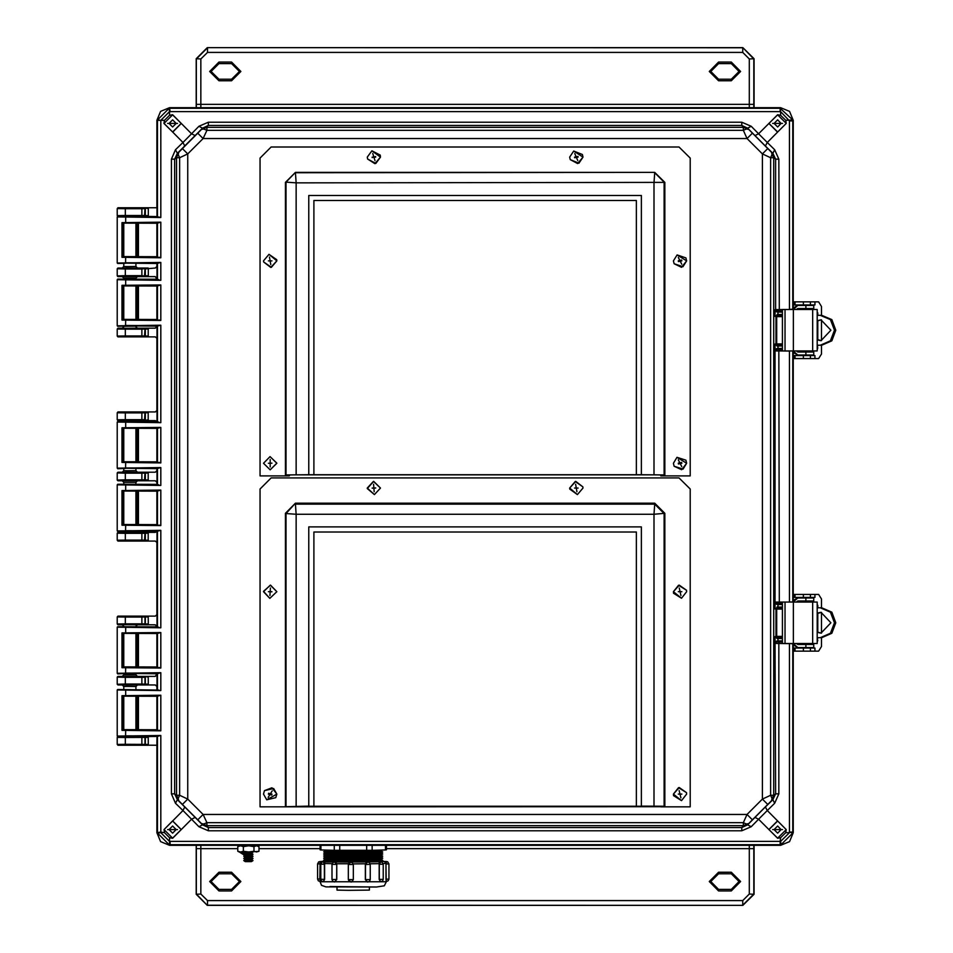 <?xml version="1.0" encoding="UTF-8"?>
<svg xmlns="http://www.w3.org/2000/svg" width="953" height="953" viewBox="0 0 953 953"><rect width="100%" height="100%" fill="white"/><g stroke="black" fill="none" stroke-linecap="round" stroke-linejoin="round"><path stroke-width="1.43" d="M776.481 348.679L776.397 349.584L777.267 349.429L777.469 348.417L776.481 348.679L775.051 350.859L776.397 349.584L775.575 350.93L778.827 351.002L779.351 603.511L776.397 603.416L777.469 604.583L777.267 603.571L778.041 603.571L778.041 607.001L775.051 608.931L776.981 608.05L775.98 609.062L776.635 609.062L776.635 636.413L775.98 636.413L776.981 637.426L776.635 636.413L782.365 636.366M776.481 641.155L776.397 642.06L777.267 641.905L777.469 640.904L776.481 641.155L775.051 643.335L776.397 642.06L775.575 643.406L778.827 643.478L778.827 793.813L774.718 803.224L772.871 799.638L771.585 800.663L772.001 798.471L770.632 795.302L770.632 157.698L762.448 153.945L767.784 148.585L748.665 129.417L746.366 129.024L743.304 130.37L206.908 130.37L203.156 138.554L197.795 133.217L178.628 152.337L178.235 154.636L179.581 157.698L179.581 795.302L187.765 799.055L182.416 804.415L201.548 823.583L203.835 823.976L206.908 822.63L743.304 822.63L747.057 814.446L203.156 814.446L187.765 799.055L187.765 153.945L203.156 138.554L747.057 138.554L762.448 153.945L762.448 799.055L747.057 814.446L752.417 819.783L771.585 800.663L773.693 795.421L773.693 157.71L775.575 159.187L778.827 159.187L779.351 311.035L776.397 310.94L777.469 312.096L777.267 311.095L778.041 311.083L778.041 314.514L775.051 316.444L776.981 315.574L775.98 316.587L776.635 316.587L776.635 343.938L775.98 343.938L776.981 344.95L776.635 343.938L782.365 343.878M785.058 643.489L817.257 643.489L817.245 601.998L782.365 601.998L782.365 643.489L785.058 643.489L785.058 601.998M821.498 607.811L821.498 598.961L818.603 594.398L793.98 594.398L793.98 597.436L814.898 597.436L814.886 594.398L816.376 594.398M816.376 651.078L814.886 651.078L814.898 648.04L793.98 648.04L793.98 651.078L818.603 651.078L821.498 646.527L821.498 637.664M814.898 597.436L814.886 594.398M817.257 637.664L821.724 637.664L831.814 633.328L835.805 622.726L831.802 612.136L821.724 607.811L817.257 607.811M796.386 601.998L797.816 600.986L813.791 600.986L813.791 597.948L797.387 597.948L793.289 600.521M796.386 643.489L797.816 644.502L813.791 644.502L813.791 647.54L797.816 647.54L793.289 643.489L793.289 832.636L793.289 643.489M785.058 351.002L817.257 351.002L817.245 309.511L782.365 309.511L782.365 351.002L785.058 351.002L785.058 309.511M821.498 315.336L821.498 306.473L818.603 301.922L793.98 301.922L793.98 304.96L814.898 304.96L814.886 301.922L816.376 301.922M816.376 358.602L814.886 358.602L814.898 355.564L793.98 355.564L793.98 358.602L818.603 358.602L821.498 354.039L821.498 345.189M814.898 304.96L814.886 301.922M817.257 345.189L821.724 345.189L831.814 340.852L835.805 330.25L831.802 319.66L821.724 315.336L817.257 315.336M796.386 309.511L797.816 308.498L813.791 308.498L813.791 305.46L797.387 305.46L793.289 308.045M796.386 351.002L797.816 352.014L813.791 352.014L813.791 355.052L797.816 355.052L793.289 351.014L793.289 601.998L793.289 351.002M252.95 852.042L243.706 852.042M251.437 853.149L245.314 853.149L243.706 854.21L253.045 854.21L251.437 853.149L253.045 852.101M251.437 855.258L245.314 855.258L243.706 856.318L253.045 856.318L251.437 855.258L253.045 854.21M251.437 857.366L245.314 857.366L243.706 858.427L253.045 858.427L251.437 857.366L253.045 856.318M251.437 859.475L245.314 859.475L243.706 860.535L253.045 860.535L251.437 859.475L253.045 858.427M253.045 860.535L251.437 861.583L245.314 861.583L243.706 860.535M258.751 846.467L256.452 845.764L258.942 846.586L258.942 851.22L256.452 852.042L253.974 851.22L253.974 846.586L256.452 845.764L239.346 845.764M250.913 852.042L239.215 852.042L237.809 851.22L237.809 846.586L240.609 845.764L237.809 846.586M253.224 845.764L248.685 845.764L253.974 846.586M258.751 851.339L248.685 852.042L243.408 851.22L243.408 846.586L248.685 845.764M772.001 154.529L773.693 157.71L770.632 157.698L772.001 154.529L771.585 152.337L767.784 148.585M755.014 135.6L758.6 133.754L767.248 142.414L765.402 145.988L747.64 128.131L741.815 125.427L741.815 122.175L751.226 126.284L747.64 128.131L748.665 129.417L743.304 127.309L206.908 127.309L206.908 130.37L203.739 129.012L201.548 129.417L197.795 133.217M184.811 145.988L182.964 142.414L191.613 133.754L195.186 135.6L177.329 153.362L174.637 159.187L171.385 159.187L175.483 149.776L177.329 153.362L178.628 152.337L176.519 157.71L176.519 795.29L179.581 795.302L178.211 798.471L178.628 800.663L182.416 804.415M195.186 817.4L191.613 819.246L182.964 810.586L184.811 807.012L202.56 824.869L208.397 827.573L208.397 830.825L198.986 826.716L202.56 824.869L201.548 823.583L206.908 825.691L743.304 825.691L743.304 822.63L746.366 823.976L748.665 823.583L752.417 819.783M197.795 819.783L203.156 814.446L206.908 822.63L206.908 825.691L208.397 827.573L741.815 827.573L743.304 825.691L748.665 823.583L747.64 824.869L741.815 827.573L741.815 830.825L751.226 826.716L747.64 824.869L765.402 807.012L767.248 810.586L758.6 819.246L755.014 817.4M136.875 736.466L148.227 736.598L148.323 744.4L125.319 744.281L125.319 745.043L156.923 745.198L156.923 832.636L160.628 841.582L169.563 845.287L780.638 845.287L789.584 841.582L793.289 832.636L789.584 841.582L780.638 845.287L780.114 844.763L780.995 844.727L780.638 841.416L789.418 832.636L785.713 832.636L786.261 829.598L767.248 810.586L774.718 803.224M148.323 744.4L148.227 745.198L117.958 745.198L117.195 744.436L117.195 737.348L117.958 736.598L125.319 736.752L125.319 737.503L148.323 737.384M156.923 673.735L155.363 676.38L148.227 676.38L148.323 684.183L145.297 684.171L145.297 677.178L141.914 677.285L141.914 684.063L125.319 684.063L125.319 684.826L155.363 684.981L156.923 686.494L156.923 689.543M125.319 676.535L125.319 677.285L141.914 677.285L141.914 676.535L117.981 676.404L117.231 677.166L125.319 677.285L125.319 684.063L117.231 684.194L117.195 677.13L117.958 676.38L122.21 676.38L123.723 674.867L135.969 674.879L135.969 673.723M156.864 531.345L155.363 532.417L148.227 532.417L148.227 541.018L155.363 541.018L156.923 542.531L156.923 614.649L155.363 616.162L148.227 616.162L148.323 623.977L145.297 623.953L145.297 616.972L141.914 617.079L141.914 623.846L125.319 623.846L125.319 624.608L155.363 624.763L156.923 626.788M125.319 616.317L125.319 617.079L141.914 617.079L141.914 616.317L117.981 616.186L117.231 616.948L117.958 616.162L148.227 616.162L144.511 616.21L145.297 616.972L148.323 616.948M782.365 607.001L778.041 607.001L778.041 608.014L776.647 608.002L777.005 606.99M782.365 344.903L776.647 344.998L778.041 344.986L778.041 349.429L777.267 349.429L779.351 349.489L778.827 351.002L789.429 351.109L789.429 601.891L792.753 601.998M782.365 314.514L778.041 314.514L778.041 315.526L776.647 315.526L777.005 314.514M782.365 637.378L776.647 637.474L778.041 637.474L778.041 641.917L777.267 641.905L779.351 641.965L778.827 643.478L789.429 643.585L789.429 832.112L792.765 832.112L792.765 643.74L789.441 643.489M203.739 129.012L208.397 125.427L208.397 122.175L198.986 126.284L191.613 133.754L172.612 114.741L169.563 115.289L169.563 111.584L780.114 111.572L780.114 108.237L169.217 108.273L169.563 111.584L160.795 120.364L157.483 120.007L157.448 216.939L158.901 217.022L123.497 216.402M181.332 123.437L172.684 132.133L163.952 123.402L164.5 120.364L156.923 120.364L156.923 207.802L117.958 207.802L117.195 208.564L125.319 208.719L125.319 207.957L117.958 207.802M170.087 841.428L170.087 844.763L780.114 844.763L780.114 841.428L169.563 841.416L169.563 837.711L172.612 838.259L191.613 819.246L198.986 826.716M231.579 872.245L231.579 873.758L239.394 881.573L231.579 889.375L231.579 890.888L240.906 881.573L231.579 872.245L218.928 872.245L209.612 881.573L218.928 890.888L231.579 890.888M231.579 889.375L218.928 889.375L218.928 890.888M218.928 889.375L211.125 881.573L218.928 873.758L218.928 872.245M731.273 872.245L731.273 873.758L739.075 881.573L731.273 889.375L731.273 890.888L740.6 881.573L731.273 872.245L718.622 872.245L709.306 881.573L718.622 890.888L731.273 890.888M731.273 889.375L718.622 889.375L718.622 890.888M718.622 889.375L710.819 881.573L718.622 873.758L718.622 872.245M718.622 80.755L718.622 79.242L710.819 71.427L718.622 63.625L718.622 62.112L709.306 71.427L718.622 80.755L731.273 80.755L740.6 71.427L731.273 62.112L718.622 62.112M718.622 63.625L731.273 63.625L731.273 62.112M731.273 63.625L739.075 71.427L731.273 79.242L731.273 80.755M218.928 80.755L218.928 79.242L211.125 71.427L218.928 63.625L218.928 62.112L209.612 71.427L218.928 80.755L231.579 80.755L240.906 71.427L231.579 62.112L218.928 62.112M218.928 63.625L231.579 63.625L231.579 62.112M231.579 63.625L239.394 71.427L231.579 79.242L231.579 80.755M351.038 882.049L349.227 881.525L348.298 879.619L353.349 879.619L353.349 864.49L348.298 864.49L348.941 862.846L350.907 862.06L348.31 864.49L348.31 879.619L348.298 864.49M320.077 881.704L321.566 885.289L325.866 886.886L376.602 887.029L384.273 885.802L386.358 881.704L320.077 881.704L320.077 863.918L317.54 863.871L318.624 861.857L335.539 861.941L333.228 862.31L332.049 864.395L336.671 864.419L334.658 861.965L350.728 862.06M334.491 881.954L336.778 879.548L334.443 881.954L332.68 881.168L332.049 879.524L336.671 879.548L336.778 864.419L335.706 861.941M386.549 863.906L388.895 863.954L387.573 861.786L381.498 861.25L385.036 861.524M323.234 881.728L324.592 879.333L323.186 881.728L321.423 880.929L320.792 879.297L324.425 879.333L324.425 864.204L320.792 864.168L322.102 862.012L324.949 861.726M380.807 881.799L382.618 881.001L383.261 879.369L383.261 864.24L381.927 862.072L379.246 861.786L384.5 861.524L386.013 863.335L383.142 863.501M319.994 881.43L318.326 880.786L317.54 879L319.886 879.047L320.065 861.441M384.047 861.381L381.403 861.25M367.81 881.99L369.466 881.346L370.252 879.559L370.252 864.431L369.311 862.513L367 861.977L379.127 861.798L379.211 863.621L370.157 863.752M386.453 881.513L388.109 880.87L388.895 879.083L388.895 863.954L386.179 864.002L386.382 861.524L384.559 861.524M820.319 607.811L830.42 612.136L834.423 622.726L830.42 633.328L820.319 637.664M820.319 315.336L830.42 319.66L834.423 330.25L830.42 340.852L820.319 345.189M381.2 861.321L344.545 861.977L325.235 861.321M325.068 858.915L381.379 858.915L376.542 859.809L330.143 859.809L325.068 859.511L323.663 858.153L377.698 858.462L382.784 858.188L381.379 856.83L325.068 856.83L323.663 858.153M381.379 857.426L325.068 857.426M325.068 854.758L381.379 854.758L376.542 855.639L330.143 855.651L325.068 855.353L323.663 853.995L377.698 854.305L382.784 854.031L381.379 852.673L325.068 852.673L323.663 853.995M381.379 853.269L325.068 853.269M325.068 850.588L381.379 850.588L376.542 851.482L344.498 851.672L325.068 851.184L323.913 849.993M325.14 861.643L323.663 860.237L377.698 860.547L382.784 860.273L381.379 859.511M381.307 861.643L381.379 861L325.068 861M123.723 263.528L123.723 266.506L126.987 266.626L135.969 266.518L135.969 263.445M135.969 689.555L135.969 686.482L126.987 686.374L123.723 686.494L123.723 689.472M135.969 626.812L123.723 626.729M123.723 482.313L122.21 480.8L137.494 480.8L135.969 482.325L123.723 482.325L123.723 484.338M123.723 468.662L123.723 470.675L126.987 470.794L135.969 470.699L135.969 468.578M123.723 278.133L122.21 276.62L137.494 276.62L135.969 278.145L123.723 278.145L123.723 279.193M123.723 326.271L135.969 326.188M156.923 216.51L144.511 216.355L145.297 215.604L141.914 215.497L141.914 216.248L117.981 216.379L137.184 216.367M789.429 120.888L789.429 309.415L792.765 309.26L792.765 120.888L789.429 120.888L780.638 111.584L780.638 115.289L785.713 120.364L792.729 120.007L780.114 108.237L780.638 107.713L789.584 111.418L793.289 120.364L793.289 309.511L793.289 120.364L789.584 111.418L780.638 107.713L169.563 107.713L160.628 111.418L156.923 120.364L157.054 216.534L133.837 216.534M137.494 736.598L117.958 736.598M135.969 674.879L137.494 676.38L122.21 676.38M123.628 531.429L122.21 532.417L126.296 532.536L137.494 532.417L136.029 531.321M123.723 470.675L122.21 472.2L126.296 472.319L137.494 472.2L135.969 470.699M123.628 421.571L122.21 420.583L137.184 420.547M123.723 326.724L122.21 328.237L126.296 328.356L137.494 328.237L135.969 326.736M123.723 266.506L122.21 268.019L126.296 268.138L137.494 268.019L135.969 266.518M780.638 107.713L169.563 107.713L160.628 111.418L156.923 120.364M160.771 120.888L160.771 217.546L117.195 216.915L117.195 263.064L160.771 262.432L160.771 280.289L117.195 279.658L117.195 325.807L160.771 325.176L160.771 422.691L117.195 422.048L117.195 468.197L160.771 467.566L160.771 485.434L117.195 484.803L117.195 530.952L160.771 530.309L160.771 627.824L117.195 627.193L117.195 673.342L160.771 672.711L160.771 690.568L117.195 689.936L117.195 736.085L160.771 735.454L157.054 736.466L156.923 742.852L156.923 832.636L160.628 841.582L169.563 845.287L780.638 845.287M781.138 829.598L777.6 833.136L774.062 829.598L777.6 826.06L781.138 829.598M781.138 123.402L777.6 126.94L774.062 123.402L777.6 119.864L781.138 123.402M176.15 829.598L172.612 833.136L169.062 829.598L172.612 826.06L176.15 829.598M176.15 123.402L172.612 126.94L169.062 123.402L172.612 119.864L176.15 123.402M369.442 887.16L369.442 890.126L348.464 890.388L337.005 890.126L337.005 887.16M381.379 855.353L382.784 856.104L377.698 856.378L323.663 856.08L325.068 856.83M381.379 851.184L382.784 851.946L377.698 852.22L323.663 851.911L325.068 852.673M270.235 469.853L276.799 463.229L270.092 456.606L263.54 463.229L270.199 469.865L276.799 463.158L270.092 456.606L263.54 463.229L270.235 469.853L276.799 463.158M271.307 267.352L276.799 260.824L269.032 254.296L263.54 260.824L263.636 261.968L270.735 267.436L276.799 260.824L276.692 259.681L269.032 254.296L263.54 260.824L263.636 261.968L271.307 267.352L276.799 260.824L276.692 259.681M375.887 163.416L380.533 157.09L371.92 150.765L367.274 157.09L367.572 159.08L374.898 163.642L380.533 157.09L380.223 155.113L371.92 150.765L367.274 157.09L367.572 159.08L375.887 163.416L380.533 157.09L380.223 155.113M578.888 163.201L582.938 157.09L573.718 150.991L569.68 157.09L570.204 159.675L577.625 163.594L582.938 157.09L582.414 154.505L573.718 150.991L569.68 157.09L570.204 159.675L578.888 163.201L582.938 157.09L582.414 154.505M682.979 266.769L686.672 260.824L677.106 254.88L673.414 260.824L674.093 263.767L681.55 267.281L686.672 260.824L685.981 257.894L677.106 254.88L673.414 260.824L674.093 263.767L682.979 266.769L686.672 260.824L685.981 257.894M683.063 469.126L686.672 463.229L677.023 457.333L673.414 463.229L674.14 466.243L681.598 469.674L686.672 463.229L685.946 460.216L677.023 457.333L673.414 463.229L674.14 466.243L683.063 469.126L686.672 463.229L685.946 460.216M276.799 794.147L271.962 787.762L264.517 790.68L263.54 794.147L266.697 799.793L275.822 797.613L276.799 794.147L273.63 788.5L264.517 790.68L263.54 794.147L266.697 799.793L276.799 794.147M276.799 591.742L270.342 585.118L263.54 591.742L269.818 598.365L276.799 591.742L270.521 585.118L263.552 591.384L269.818 598.365L276.799 591.742M373.409 481.396L367.274 488.007L374.386 494.619L380.533 488.007L373.659 481.384L367.286 488.496L374.386 494.619L380.533 488.007L373.409 481.396L367.286 488.496M575.207 481.468L569.68 488.007L577.411 494.547L582.938 488.007L582.843 486.9L575.755 481.396L569.68 488.007L569.775 489.115L577.411 494.547L582.938 488.007L582.843 486.9L575.207 481.468L569.68 488.007L569.775 489.115M678.584 585.273L673.414 591.742L681.502 598.21L686.672 591.742L686.505 590.276L679.31 585.154L673.414 591.742L673.58 593.195L681.502 598.21L686.672 591.742L686.505 590.288L678.584 585.273L673.414 591.742L673.58 593.195M678.524 787.69L673.414 794.147L681.562 800.591L686.672 794.147L686.494 792.622L679.275 787.559L673.414 794.147L673.592 795.672L681.562 800.591L686.672 794.147L686.494 792.622L678.524 787.69L673.414 794.147L673.592 795.672M376.471 887.029L329.976 886.481M321.78 861.441L324.973 861.25M320.923 863.382L320.077 863.263L321.244 861.572L325.235 861.238M258.013 845.287L257.501 845.764M238.738 845.287L239.239 845.764M123.723 223.324L123.723 256.655M135.969 223.228L135.969 256.738M123.723 696.345L123.723 729.676M135.969 696.262L135.969 729.772M123.723 633.602L123.723 666.933M123.723 673.807L123.723 674.867M135.969 633.519L135.969 667.017M123.723 491.212L123.723 524.543M135.969 482.301L135.969 484.422M135.969 491.117L135.969 524.626M123.723 428.457L123.723 461.788M135.969 428.373L135.969 461.883M123.723 286.067L123.723 319.398M135.969 278.121L135.969 279.277M135.969 285.983L135.969 319.481M144.511 207.861L148.323 208.612L148.227 207.802L141.914 207.957L141.914 208.719L145.297 208.612L145.297 215.604L148.323 215.604L148.227 216.402L136.875 216.534M130.549 216.271L129.846 216.271M144.511 745.139L145.297 744.388L145.297 737.396L144.511 736.645L156.923 736.49M148.323 268.817L148.323 275.822L145.297 275.822L145.297 268.829L155.363 268.019L156.923 266.506L156.923 263.457M156.923 256.714L156.923 223.252M148.323 275.822L148.227 276.62L155.363 276.62L156.923 279.265M156.923 286.007L156.923 319.469M156.923 326.212L155.363 328.237L148.227 328.237L148.227 336.838L155.363 336.838L156.923 338.351L156.923 410.469L155.363 411.982L148.227 411.982L148.227 420.583L155.363 420.583L156.864 421.655M156.923 428.397L156.923 461.86M156.923 468.602L156.923 470.687L155.363 472.2L148.227 472.2L148.227 480.8L155.363 480.8L156.923 482.313L156.923 484.398M156.923 491.14L156.923 524.603M148.323 623.977L148.227 624.763L122.341 624.739M156.923 633.531L156.923 666.993M148.323 684.183L148.227 684.981L122.341 684.957M156.923 696.286L156.923 729.748M117.958 216.402L117.195 215.652L117.195 208.564L117.981 207.837M117.195 677.13L117.195 684.218L117.958 684.981L122.21 684.981L123.723 686.494M137.494 676.38L148.227 676.38L144.511 676.427L148.323 677.166M117.195 616.925L117.195 624.001L117.231 616.948L125.319 617.079L125.319 623.846L117.195 624.001L117.958 624.763L122.21 624.763L123.723 626.264M148.323 540.22L145.297 540.208L144.511 540.97L148.227 541.018L117.958 541.018L117.195 540.256L117.195 533.18L117.958 532.417L122.21 532.417M148.323 533.215L141.914 533.335L141.914 540.101L145.297 540.208L145.297 533.215L144.511 532.465L148.227 532.417L137.494 532.417M148.323 480.002L145.297 479.99L144.511 480.753L148.227 480.8L137.184 480.765M130.549 480.669L129.846 480.669M122.21 480.8L117.958 480.8L117.195 480.038L117.195 472.962L117.958 472.2L122.21 472.2M148.323 472.998L141.914 473.117L141.914 479.883L145.297 479.99L145.297 473.01L144.511 472.247L148.227 472.2L137.494 472.2M148.323 419.785L144.511 420.535L148.227 420.583L137.494 420.583L136.029 421.679M130.549 420.452L129.846 420.452M122.21 420.583L117.958 420.583L117.195 419.82L117.195 412.744L117.958 411.982L148.227 411.982L117.958 411.982M148.323 336.04L145.297 336.028L144.511 336.79L148.227 336.838L117.958 336.838L117.195 336.075L117.195 328.999L117.958 328.237L122.21 328.237M148.323 329.035L141.914 329.154L141.914 335.921L145.297 336.028L145.297 329.047L144.511 328.285L148.227 328.237L137.494 328.237M137.494 268.019L148.227 268.019L141.914 268.937L141.914 275.715L148.227 276.62L137.184 276.584M130.549 276.489L129.846 276.489M122.21 276.62L117.958 276.62L117.195 275.87L117.195 268.782L117.958 268.019L122.21 268.019M125.319 216.248L125.319 215.497L117.231 215.616L117.981 216.379M144.511 412.03L145.297 412.792L141.914 412.899L141.914 419.665L145.297 419.785L145.297 412.792L148.323 412.78M125.319 744.281L117.195 744.436L117.231 737.384L125.319 737.503L125.319 744.281M135.969 686.482L137.494 684.981M135.969 626.264L137.494 624.763M125.319 540.863L125.319 540.101L141.914 540.101L141.914 540.863L117.958 541.018M125.319 480.646L125.319 479.883L141.914 479.883L141.914 480.646L117.958 480.8M125.319 420.428L125.319 419.665L141.914 419.665L141.914 420.428L117.958 420.583M125.319 336.683L125.319 335.921L141.914 335.921L141.914 336.683L117.958 336.838M125.319 276.465L125.319 275.715L141.914 275.715L141.914 276.465L117.958 276.62M144.511 684.933L144.939 684.099L141.914 684.063L141.914 684.826M144.511 624.715L144.939 623.881L141.914 623.846L141.914 624.608M144.511 532.465L117.981 532.441L117.231 533.203L125.319 533.335L125.319 540.101L117.231 540.232L117.981 540.982M144.511 472.247L117.981 472.223L117.231 472.986L125.319 473.117L125.319 479.883L117.231 480.014L117.981 480.777M117.981 412.018L117.231 412.768L125.319 412.899L125.319 419.665L117.231 419.796L117.981 420.559M144.511 328.285L117.981 328.261L117.231 329.023L125.319 329.154L125.319 335.921L117.231 336.052L117.981 336.814M144.511 268.067L117.981 268.055L117.231 268.806L125.319 268.937L125.319 275.715L117.231 275.834L117.981 276.596M767.784 804.415L762.448 799.055L770.632 795.302L773.693 795.29L775.575 793.813L772.871 799.638L765.402 807.012M773.693 157.579L771.585 152.337L772.871 153.362L775.575 159.187L775.575 309.594L789.441 309.511M752.417 133.217L747.057 138.554L743.304 130.37L743.304 127.309L741.815 125.427L208.397 125.427L202.56 128.131L201.548 129.417L206.789 127.309M182.416 148.585L187.765 153.945L179.581 157.698L176.519 157.71L174.637 159.187L174.637 793.813L177.329 799.638L178.628 800.663L176.519 795.29L174.637 793.813L171.385 793.813L171.385 159.187M786.201 123.402L777.6 114.801L769 123.402L777.6 132.002L786.201 123.402M780.638 115.289L777.6 114.741L758.6 133.754L751.226 126.284M765.402 145.988L772.871 153.362L774.718 149.776L767.248 142.414L786.261 123.402L785.713 120.364M181.213 123.402L172.612 114.801L163.999 123.402L172.612 132.002L181.213 123.402M169.563 837.711L164.5 832.636L163.999 829.598L172.612 838.199L181.213 829.598L172.612 820.998L163.999 829.598L172.612 820.878L181.332 829.563M786.201 829.598L777.6 820.998L769 829.598L777.6 838.199L786.201 829.598M785.713 832.636L780.638 837.711L780.114 841.428M751.226 826.716L758.6 819.246L777.6 838.259L780.638 837.711M782.556 123.402L772.657 123.402L782.556 123.402M782.353 123.402L772.847 123.402L782.353 123.402M177.556 123.402L167.657 123.402L177.556 123.402M177.365 123.402L167.847 123.402L177.365 123.402M177.556 829.598L167.657 829.598L177.556 829.598M177.365 829.598L167.847 829.598L177.365 829.598M782.556 829.598L772.657 829.598L782.556 829.598M782.353 829.598L772.847 829.598L782.353 829.598M198.986 126.284L202.56 128.131L195.186 135.6M172.684 820.867L182.964 810.586L175.483 803.224L177.329 799.638L184.811 807.012M789.441 601.998L775.575 602.07L776.397 603.416L775.051 602.141L776.481 604.321M777.005 346.01L775.051 344.069L777.005 346.01L782.365 345.999M778.827 793.813L775.575 793.813L775.051 636.556L777.005 638.486L775.051 636.556L775.98 636.413L775.98 609.062L775.051 608.931L775.051 344.069L775.98 343.938L775.98 316.587L775.051 316.444L775.051 309.665L776.481 311.845M777.005 638.486L782.365 638.486M777.529 132.133L768.868 123.437M774.718 149.776L778.827 159.187M175.483 803.224L171.385 793.813M768.88 829.563L777.529 820.867M164.5 120.364L169.563 115.289M157.448 736.061L157.483 832.993L160.795 832.636L169.563 841.416L169.563 845.287M122.044 730.391L122.044 695.63L160.771 695.249L160.771 730.784L122.044 730.391L123.533 729.653L157.054 729.724L125.689 729.938L125.522 735.787L158.901 735.978M160.771 730.784L158.901 730.248M160.771 695.249L156.923 696.393L157.054 729.724M160.771 690.568L117.707 689.436L158.901 690.043M160.771 672.711L157.054 673.723L157.054 689.555M122.044 667.648L122.044 632.887L160.771 632.506L160.771 668.029L122.044 667.648L123.533 666.909L157.054 666.981L125.689 667.195L125.522 673.044L158.901 673.235M160.771 668.029L158.901 667.505M160.771 632.506L156.923 633.638L157.054 666.981M160.771 627.824L117.707 626.681L157.054 626.788M160.771 530.309L157.054 531.321L157.054 626.812L158.901 627.3M122.044 525.258L122.044 490.497L160.771 490.104L160.771 525.639L122.044 525.258L123.533 524.507L157.054 524.591L125.689 524.793L125.522 530.654L158.901 530.833M160.771 525.639L158.901 525.115M160.771 490.104L156.923 491.248L157.054 524.591M160.771 485.434L117.707 484.291L157.054 484.386M160.771 467.566L157.054 468.578L157.054 484.422L158.901 484.91M122.044 462.503L122.044 427.742L160.771 427.361L160.771 462.896L122.044 462.503L123.533 461.764L157.054 461.848L125.689 462.05L125.522 467.899L158.901 468.09M160.771 462.896L158.901 462.372M160.771 427.361L156.923 428.505L157.054 461.848M160.771 422.691L117.707 421.548L157.054 421.643M160.771 325.176L157.054 326.188L157.054 421.679L158.901 422.167M122.044 320.113L122.044 285.352L160.771 284.971L160.771 320.494L122.044 320.113L123.533 319.374L157.054 319.446L125.689 319.66L125.522 325.509L158.901 325.7M160.771 320.494L158.901 319.97M160.771 284.971L156.923 286.114L157.054 319.446M160.771 280.289L117.707 279.158L157.054 279.253M160.771 262.432L157.054 263.445L157.054 279.277L158.901 279.765M122.044 257.37L122.044 222.609L160.771 222.216L160.771 257.751L122.044 257.37L123.533 256.631L157.054 256.702L125.689 256.917L125.522 262.766L158.901 262.957M160.771 257.751L158.901 257.227M160.771 222.216L156.923 223.359L157.054 256.702M160.771 217.546L158.901 217.022M792.753 351.002L789.441 351.002M780.995 108.273L780.114 111.572M169.217 108.273L157.483 120.007M793.289 120.364L792.765 120.888L792.729 120.007M157.483 832.993L169.217 844.727M123.497 736.598L117.707 736.598L125.689 736.3M133.837 736.466L157.054 736.49M117.195 689.936L117.707 689.436M122.044 695.63L158.901 695.773M157.054 696.298L122.937 696.131M117.195 736.085L117.707 736.598M117.195 673.342L157.054 673.747M117.707 673.842L125.689 673.545M117.195 627.193L117.707 626.681M122.044 632.887L158.901 633.03M157.054 633.554L122.937 633.376M117.195 530.952L157.054 531.357M117.707 531.452L125.689 531.155M117.195 484.803L117.707 484.291M122.044 490.497L158.901 490.628M157.054 491.152L122.937 490.986M117.195 468.197L157.054 468.614M117.707 468.709L125.689 468.411M117.195 422.048L117.707 421.548M122.044 427.742L158.901 427.885M157.054 428.409L122.937 428.242M117.195 325.807L157.054 326.212M117.707 326.319L125.689 326.009M117.195 279.658L117.707 279.158M122.044 285.352L158.901 285.495M157.054 286.019L122.937 285.852M117.195 263.064L157.054 263.469M117.707 263.564L125.689 263.266M117.195 216.915L117.707 216.402M122.044 222.609L158.901 222.752M157.054 223.276L122.937 223.097M780.995 844.727L792.729 832.993L789.429 832.112M792.729 832.993L792.765 832.112L793.289 832.636M792.729 351.002L792.729 601.998M135.969 729.51L138.364 729.486L138.364 696.548L135.969 696.512M123.723 696.429L123.723 729.593M135.969 666.766L138.364 666.731L138.364 633.793L135.969 633.769M123.723 633.685L123.723 666.85M135.969 524.364L138.364 524.341L138.364 491.403L135.969 491.379M123.723 491.295L123.723 524.46M135.969 461.621L138.364 461.597L138.364 428.659L135.969 428.636M123.723 428.54L123.723 461.705M135.969 319.231L138.364 319.207L138.364 286.269L135.969 286.234M123.723 286.15L123.723 319.315M135.969 256.488L138.364 256.452L138.364 223.514L135.969 223.49M123.723 223.407L123.723 256.571M817.257 603.821L817.257 605.286M817.257 640.202L817.841 637.664M817.841 632.315L817.841 613.16M817.841 607.811L817.841 605.286M817.841 640.202L817.448 641.488M813.493 644.502L810.455 644.502M810.455 644.24L809.931 643.489M809.931 601.998L809.979 601.236L813.493 600.986M821.498 612.374L821.498 633.102M808.978 648.04L810.002 647.611M808.073 648.04L809.204 647.54M809.204 597.948L808.073 597.436M810.074 597.948L809.061 597.436M813.016 601.236L812.969 601.998M812.969 643.489L813.016 644.24M817.257 632.375L820.998 633.114L830.849 622.738L820.998 612.362L817.257 613.101M821.367 612.374L817.257 613.434M793.289 601.986L797.816 597.948M793.289 644.955L797.816 647.54M817.257 632.053L821.141 633.09M817.257 311.345L817.257 312.798M817.257 347.714L817.841 345.189M817.841 339.84L817.841 320.684M817.841 315.336L817.841 312.798M817.841 347.714L817.448 349.012M813.493 352.014L810.455 352.014M810.455 351.764L809.931 351.002M809.931 309.511L809.979 308.76L813.493 308.498M821.498 319.898L821.498 340.626M808.978 355.564L810.002 355.135M808.073 355.564L809.204 355.052M809.204 305.46L808.073 304.96M810.074 305.46L809.061 304.96M813.016 308.76L812.969 309.511M812.969 351.002L813.016 351.764M817.257 339.899L820.998 340.638L830.849 330.262L820.998 319.886L817.257 320.625M821.367 319.898L817.257 320.947M793.289 309.511L797.816 305.46M793.289 352.479L797.816 355.052M817.257 339.566L821.141 340.614M237.809 848.599L200.88 848.599L200.892 845.287M749.308 845.287L749.332 848.599L386.394 848.599M753.871 845.287L753.883 848.599L749.332 848.599L749.332 894.057L754.049 894.224L742.923 905.35L207.289 905.35L196.33 894.057L196.33 845.287M218.928 873.758L231.579 873.758M718.622 873.758L731.273 873.758M753.883 848.599L753.883 894.057L742.756 905.183L742.756 900.633L207.456 900.633L200.88 894.057L200.88 848.599L196.33 848.599M754.049 894.224L754.049 845.287M196.163 845.287L196.163 894.224L200.88 894.057M207.289 905.35L196.163 894.224M200.892 107.713L200.88 104.401L749.332 104.401L749.308 107.713M196.33 107.713L196.33 104.401L200.88 104.401L200.88 58.943L196.163 58.776L207.289 47.65L742.923 47.65L753.883 58.943L753.871 107.713M731.273 79.242L718.622 79.242M231.579 79.242L218.928 79.242M196.33 104.401L196.33 58.943L207.456 47.817L207.456 52.367L742.756 52.367L749.332 58.943L749.332 104.401L753.883 104.401M196.163 58.776L196.163 107.713M754.049 107.713L754.049 58.776L749.332 58.943M742.923 47.65L754.049 58.776M380.616 881.799L379.151 879.405L383.261 879.369M383.261 864.24L379.151 864.276L379.151 879.405M379.151 864.276L379.211 863.621M370.002 864.419L365.44 864.454L365.44 879.583L367.548 881.99L365.368 879.583L370.252 879.559M365.368 864.454L365.452 863.799L353.277 863.835L351.061 862.036L367.632 862.012L365.368 864.454L365.368 879.583M353.277 863.835L351.061 862.036M351.502 881.978L353.36 879.619L353.36 864.49M353.36 879.619L351.669 881.93M336.778 879.548L336.778 864.419M332.144 863.704L324.544 863.549L324.425 864.204L323.365 861.738M324.592 879.333L324.592 864.204M320.077 863.263L320.077 863.918M386.394 845.287L386.394 849.85L385.548 849.909L385.548 845.287M372.123 845.287L372.123 850.314L385.548 849.909M372.123 850.314L366.643 850.362L366.643 845.287M339.792 845.287L339.792 850.362L366.643 850.362M339.792 850.362L334.312 850.314L334.312 845.287M320.887 845.287L320.887 849.909L334.312 850.314M320.887 849.909L320.041 849.85L320.041 845.287M386.001 879.131L386.001 864.002L386.263 881.513L386.001 879.131L388.895 879.083M386.001 864.002L386.013 863.335M380.902 861.81L379.246 861.786M320.196 862.62L321.244 861.572M324.544 863.549L325.033 861.726M367.894 862.012L367 861.977M366.822 861.977L365.452 863.799M253.974 851.22L248.685 852.042M243.408 851.22L240.609 852.042L237.809 851.22M240.609 845.764L243.408 846.586M654.044 474.737L654.044 182.821L654.735 172.755L664.158 182.178L664.158 474.963L641.393 474.737L641.393 195.472L308.82 195.472L308.82 474.737L286.043 474.963L285.4 475.833L285.4 182.392L295.466 172.326L654.735 172.326L664.813 182.392L664.813 475.833L660.81 475.881L690.163 475.928L660.81 475.881M260.05 475.928L289.39 475.892L260.05 475.928L260.05 158.103L271.176 146.976L679.024 146.976L690.163 158.103L690.163 475.881M289.39 475.881L285.4 475.833M664.813 182.392L296.169 182.821L286.043 182.178L295.466 172.326M636.33 474.737L313.882 474.737L313.882 200.535L636.33 200.535L636.33 474.761L641.393 474.737M308.82 474.737L313.882 474.737M660.81 475.833L660.81 474.951L655.747 474.844L294.453 474.844L289.39 474.951L289.39 475.833M664.158 474.963L664.813 475.833M296.169 474.737L296.169 182.821L295.466 172.755L654.735 172.326M641.393 195.472L308.82 195.472M268.401 463.241L271.939 463.218M271.939 260.824L268.401 260.824M372.206 157.614L375.589 156.554L372.206 157.614M375.673 157.09L372.135 157.09M578.078 157.09L577.935 156.387L578.078 157.078L574.683 157.769L574.54 157.078L577.935 156.387L574.54 157.09M681.812 260.824L681.633 260.026L681.812 260.812L678.453 261.599L678.274 260.812L681.633 260.026L678.274 260.824M678.465 464.028L678.274 463.218L681.621 462.408L681.812 463.218L678.465 464.028M681.812 463.229L681.621 462.431L678.274 463.229M654.044 806.167L654.044 514.251L654.735 504.089L664.158 513.5L664.158 806.286L641.393 806.167L641.393 526.902L308.82 526.902L308.82 806.167L285.4 806.738L285.4 513.31L295.466 503.244L654.735 503.244L664.813 513.31L664.813 806.738L660.81 806.798L690.163 806.798L690.163 488.972M660.81 806.738L260.05 806.798L260.05 488.972M260.05 489.02L271.176 477.882L679.024 477.882L690.163 489.02M289.39 806.738L285.4 806.738M664.813 513.31L654.044 514.251L296.169 514.251L286.043 513.5L295.466 503.244M641.393 806.178L308.82 806.178M664.158 806.286L664.813 806.738M313.882 806.167L313.882 531.965L636.33 531.965L636.33 806.167M296.169 806.167L296.169 514.251L295.466 504.089L654.735 504.089L654.735 503.244M636.33 531.965L313.882 531.965M271.676 795.076L268.401 794.159L268.663 793.23L271.939 794.159L271.676 795.076M268.401 794.147L271.676 795.064L271.939 794.147M271.939 591.849L268.401 591.658L271.939 591.849M268.401 591.742L271.939 591.742M375.673 487.888L372.135 488.15L375.673 487.888M372.135 488.007L375.673 488.007M574.54 488.007L578.078 488.007M678.274 591.742L681.812 591.742M678.274 794.147L681.812 794.147M144.511 216.355L144.939 208.683L144.177 207.921M141.914 216.248L144.177 216.283M148.323 208.612L148.323 215.604M141.914 207.957L125.319 207.957M117.958 745.198L125.319 745.043M125.319 736.752L141.914 736.752L141.914 745.043M144.177 745.079L144.939 744.317L144.939 737.467L141.914 736.752M117.195 215.652L117.231 208.588M141.914 215.497L125.319 215.497L125.319 208.719L141.914 208.719L141.914 215.497M117.981 745.163L117.231 744.412M117.981 736.621L117.195 737.348M117.958 684.981L125.319 684.826M144.177 684.862L144.939 684.099L144.939 677.249L141.914 676.535M117.958 624.763L125.319 624.608M144.177 624.644L144.939 623.881L144.939 617.044L141.914 616.317M144.511 540.97L144.939 533.287L144.177 532.536M141.914 540.863L144.177 540.899M144.511 480.753L144.939 473.081L144.177 472.319M141.914 480.646L144.177 480.681M144.511 420.535L144.939 412.863L144.177 412.101M141.914 420.428L144.177 420.464M144.511 336.79L144.939 329.119L144.177 328.356M141.914 336.683L144.177 336.719M144.511 276.573L144.939 268.901L144.177 268.138M141.914 276.465L144.177 276.501M117.231 684.194L117.981 684.945M117.231 623.977L117.981 624.739M141.914 532.572L141.914 533.335L125.319 533.335L125.319 532.572M141.914 472.354L141.914 473.117L125.319 473.117L125.319 472.354M141.914 412.137L141.914 412.899L125.319 412.899L125.319 412.137M141.914 328.392L141.914 329.154L125.319 329.154L125.319 328.392M117.195 275.87L117.231 268.806M141.914 268.174L141.914 268.937L125.319 268.937L125.319 268.174M117.231 533.203L117.231 540.232M117.231 472.986L117.231 480.014M117.231 412.768L117.231 419.796M117.231 329.023L117.231 336.052M772.001 798.471L773.693 795.421M746.211 127.821L746.366 129.024M177.032 154.791L178.235 154.636M178.211 798.471L176.508 795.421M204.002 825.179L203.835 823.976M746.211 825.179L746.366 823.976M175.483 149.776L182.964 142.414L172.684 132.133M777.469 604.583L782.365 604.571M782.365 348.429L777.469 348.417M777.469 312.096L782.365 312.096M782.365 640.904L777.469 640.904M741.815 122.175L208.397 122.175M125.689 216.7L125.689 223.062M125.689 279.455L125.689 285.805M125.689 421.845L125.689 428.207M125.689 484.589L125.689 490.95M125.689 626.991L125.689 633.34M125.689 689.734L125.689 696.083M160.771 735.454L160.771 832.112L164.5 832.636M208.397 830.825L741.815 830.825M782.365 609.122L776.635 609.062L776.981 608.05L782.365 608.097M782.365 316.634L776.635 316.587L776.981 315.574L782.365 315.622M169.563 107.713L170.087 111.572M782.365 311.012L779.351 311.035M156.923 832.636L160.771 832.112M157.448 695.857L157.448 730.165M157.448 673.318L157.448 689.96M157.448 633.114L157.448 667.422M157.448 530.928L157.448 627.217M157.448 490.724L157.448 525.02M157.448 468.185L157.448 484.815M157.448 427.98L157.448 462.276M157.448 325.783L157.448 422.072M157.448 285.578L157.448 319.886M157.448 263.04L157.448 279.682M157.448 222.835L157.448 257.143M779.351 641.965L782.365 641.988M779.351 349.489L782.365 349.513M782.365 603.487L779.351 603.511M778.041 311.083L782.365 311.083M123.271 729.879L123.271 696.143M125.689 729.938L122.937 729.903M123.271 667.136L123.271 633.4M125.689 667.195L122.937 667.148M123.271 524.746L123.271 490.998M125.689 524.793L122.937 524.758M123.271 462.002L123.271 428.254M125.689 462.05L122.937 462.014M123.271 319.6L123.271 285.864M125.689 319.66L122.937 319.624M123.271 256.857L123.271 223.121M125.689 256.917L122.937 256.869M782.365 641.917L778.041 641.917M778.041 637.474L782.365 637.474M782.365 608.014L778.041 608.014M782.365 349.429L778.041 349.429M778.041 603.571L782.365 603.571M778.041 344.986L782.365 344.986M782.365 315.526L778.041 315.526M137.351 696.512L137.351 729.51M137.351 633.769L137.351 666.766M137.351 491.379L137.351 524.364M137.351 428.636L137.351 461.621M137.351 286.234L137.351 319.231M137.351 223.49L137.351 256.488M793.361 643.489L793.361 601.998M812.73 643.489L812.73 601.998M809.466 644.502L809.466 643.489L809.454 644.502M809.466 601.998L809.466 600.986L809.454 601.998M795.076 651.078L795.076 648.04M803.379 651.078L803.379 648.04M810.455 651.078L810.455 648.04M810.455 594.398L810.455 597.436M803.379 594.398L803.379 597.436M795.076 594.398L795.076 597.436M805.904 644.502L805.904 647.54M805.904 597.948L805.904 600.986M793.361 351.002L793.361 309.511M812.73 351.002L812.73 309.511M809.466 352.014L809.466 351.002L809.454 352.014M809.466 309.511L809.466 308.498L809.454 309.511M795.076 358.602L795.076 355.564M803.379 358.602L803.379 355.564M810.455 358.602L810.455 355.564M810.455 301.922L810.455 304.96M803.379 301.922L803.379 304.96M795.076 301.922L795.076 304.96M805.904 352.014L805.904 355.052M805.904 305.46L805.904 308.498M320.041 848.599L258.942 848.599M749.332 894.057L742.756 900.633M742.923 905.35L207.456 905.183L207.456 900.633M200.88 58.943L207.456 52.367M207.289 47.65L742.756 47.817L742.756 52.367M350.907 882.049L348.31 879.619M317.98 863.847L320.077 863.823M380.569 881.799L379.306 879.405L379.306 864.276L380.807 861.81M348.393 863.823L336.695 863.763M335.539 861.941L334.658 861.965M379.127 861.798L380.676 861.81M384.5 861.524L386.358 861.524M381.498 861.25L383.166 861.238M320.065 881.43L320.077 879.047M241.8 852.042L243.968 854.031M244.695 854.853L241.145 852.042M239.346 852.042L244.242 855.02L239.334 852.042M286.043 474.963L286.043 182.178L285.4 182.392M270.128 459.429L270.211 467.018L270.128 459.429M269.52 257.072L270.819 264.553L269.52 257.072M372.766 153.457L375.029 160.7L372.766 153.457M574.826 153.588L577.792 160.581L574.826 153.588M678.357 257.417L681.729 264.219L678.357 257.417M678.31 459.834L681.764 466.601L678.31 459.834M286.043 806.286L286.043 513.5L285.4 513.31M268.186 797.387L272.153 790.919L268.186 797.387M264.517 790.68L263.54 794.147L266.697 799.793M269.961 595.542L270.366 587.965L269.961 595.542M263.552 591.384L269.818 598.365M374.184 491.808L373.624 484.231L374.184 491.808M576.946 491.76L575.672 484.279L576.946 491.76M680.871 595.458L679.203 588.049L680.871 595.458M680.907 797.852L679.167 790.466L680.907 797.852M138.364 729.486L138.364 696.548M138.364 666.731L138.364 633.793M138.364 524.341L138.364 491.403M138.364 461.597L138.364 428.659M138.364 319.207L138.364 286.269M138.364 256.452L138.364 223.514M814.898 648.04L814.898 651.078M793.98 651.078L793.98 648.04M793.98 594.398L793.98 597.436M814.898 355.564L814.898 358.602M793.98 358.602L793.98 355.564M793.98 301.922L793.98 304.96M325.068 859.511L323.663 860.237M325.068 855.353L323.663 856.08M325.068 851.184L323.663 851.911M381.379 850.588L382.534 849.993M381.379 852.673L382.784 851.946M381.379 854.758L382.784 854.031M381.379 856.83L382.784 856.104M381.379 858.915L382.784 858.188M381.379 861L382.784 860.273M332.049 879.524L332.049 864.395M320.792 879.297L320.792 864.168M317.54 879L317.54 863.871M383.058 861.226L381.414 861.25M245.314 859.475L243.706 858.427M245.314 857.366L243.706 856.318M245.314 855.258L243.706 854.21M245.314 853.149L243.789 852.042M244.242 855.02L244.957 855.02"/></g></svg>
